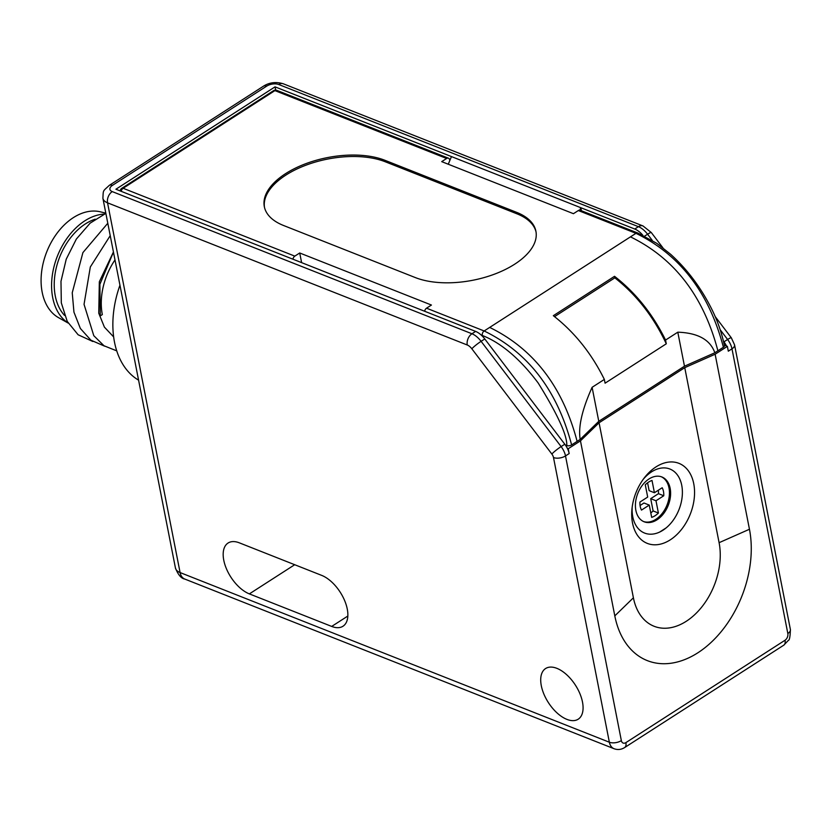 <?xml version="1.0" encoding="UTF-8"?>
<svg xmlns="http://www.w3.org/2000/svg" width="832" height="832" viewBox="0 0 832 832"><rect width="100%" height="100%" fill="white"/><g stroke="black" fill="none" stroke-linecap="round" stroke-linejoin="round"><path stroke-width="1.25" d="M654.42 492.742L652.018 480.459A19.802 13.437 111.6 0 0 645.278 484.796L647.691 497.068L639.922 502.06A16.359 11.097 111.6 0 0 641.493 510.089L649.262 505.086L651.674 517.369A19.802 13.437 111.6 0 0 658.403 513.032L655.99 500.76L663.759 495.768A16.359 11.097 111.6 0 0 662.189 487.739L654.42 492.742L649.126 490.641L647.587 482.799M643.573 521.539A24.097 16.349 111.6 0 0 662.574 512.949A24.097 16.349 111.6 0 0 668.98 487.885A24.097 16.349 111.6 0 0 661.284 476.746M670.155 488.353A24.097 16.349 111.6 0 0 661.877 476.965A24.097 16.349 111.6 0 0 637.811 493.366A24.097 16.349 111.6 0 0 644.155 521.789A24.097 16.349 111.6 0 0 663.478 513.77A24.097 16.349 111.6 0 0 670.155 488.353M659.682 532.054L666.172 527.873M640.068 505.513L643.968 502.996L649.262 505.086M650.801 512.928A19.802 13.437 111.6 0 0 653.11 510.942L650.707 498.67L658.466 493.667A16.359 11.097 111.6 0 0 658.33 490.225M663.759 495.768L658.466 493.667M655.99 500.76L650.707 498.67M658.403 513.032L653.11 510.942M556.889 668.346A30.129 16.089 -122.8 0 0 545.594 668.533A30.129 16.089 -122.8 0 0 548.371 702.572A30.129 16.089 -122.8 0 0 578.198 719.202A30.129 16.089 -122.8 0 0 579.862 693.566A30.129 16.089 -122.8 0 0 556.889 668.346M321.672 575.38L239.346 542.838A30.129 16.089 -122.8 0 0 228.062 543.036A30.129 16.089 -122.8 0 0 226.387 568.662A30.129 16.089 -122.8 0 0 249.361 593.892L331.687 626.423A30.129 16.089 -122.8 0 0 342.982 626.236A30.129 16.089 -122.8 0 0 344.646 600.6A30.129 16.089 -122.8 0 0 321.672 575.38M715.156 316.534L731.318 337.792L734.552 344.843A8.611 4.347 168.9 0 1 731.983 348.826L728.312 351.187L727.366 346.362L715.125 354.234L749.455 529.256A94.682 64.241 -68.4 0 1 697.871 652.787A94.682 64.241 -68.4 0 1 614.806 615.878L580.466 440.856L568.225 448.729L569.171 453.565L565.5 455.926A13.77 7.353 -122.8 0 0 561.122 446.586L481.104 341.328A17.212 9.194 -122.8 0 0 471.952 333.767L112.237 191.599A8.611 4.347 168.9 0 1 112.476 185.338L266.718 86.112A8.611 4.347 168.9 0 1 278.72 84.5L638.425 226.668A17.212 9.194 57.2 0 1 647.587 234.229L652.278 240.406M724.329 345.155L726.513 346.018A13.77 7.353 -122.8 0 0 723.934 341.848L723.476 341.245M726.513 346.018L727.366 346.362M275.683 90.095L275.049 86.861L115.908 189.238L475.623 331.406A17.212 9.194 57.2 0 1 484.775 338.967L564.803 444.226A13.77 7.353 57.2 0 1 567.382 448.396L568.225 448.729M580.466 440.856L599.071 422.781L684.757 367.661L715.125 354.234M567.382 448.396A13.77 7.353 57.2 0 1 569.171 453.565M275.049 86.861L634.754 229.029L638.425 226.668A8.611 5.845 111.6 0 1 643.022 225.961L651.29 232.534A8.611 1.061 142.8 0 0 647.587 234.229L644.644 236.122M119.954 285.21A86.07 58.406 111.6 0 0 138.58 380.162M642.803 235.217A17.212 9.194 -122.8 0 0 634.754 229.029M579.8 210.163L580.83 207.719L581.422 210.756M643.032 479.586A34.424 23.358 -68.4 0 1 651.529 471.879A34.424 23.358 -68.4 0 1 682.198 488.446A34.424 23.358 -68.4 0 1 657.748 532.865A34.424 23.358 -68.4 0 1 632.206 507M655.98 466.908A43.035 29.203 -68.4 0 1 694.377 488.238A43.035 29.203 -68.4 0 1 662.73 543.494A43.035 29.203 -68.4 0 1 631.987 508.799A43.035 29.203 -68.4 0 1 644.114 478.119A43.035 29.203 -68.4 0 1 655.98 466.908M684.757 367.661L719.098 542.682A60.247 40.882 -68.4 0 1 686.265 621.286A60.247 40.882 -68.4 0 1 633.402 597.802L599.071 422.781M448.271 164.226L451.454 156.582M449.779 160.597L449.634 159.827A3.442 2.34 111.6 0 0 448.448 158.194A3.442 2.34 111.6 0 0 446.607 158.486L441.709 161.637L573.435 213.689L578.334 210.548A3.442 2.34 -68.4 0 1 580.164 210.257L637.79 233.033A3.442 2.34 111.6 0 0 635.96 233.324C679.931 254.748 709.072 292.729 723.403 347.256A3.442 1.737 168.9 0 0 724.433 345.675M714.834 352.778L684.476 366.205L598.78 421.325L580.185 439.4C578.094 426.982 582.078 409.625 592.114 387.306L604.354 379.434C591.552 353.486 574.548 332.238 553.332 315.692L614.536 276.307C635.752 292.854 652.756 314.111 665.558 340.059L677.799 332.186C697.902 332.894 710.247 339.747 714.834 352.768L723.403 347.256M580.185 439.4L571.615 444.912A3.442 1.737 168.9 0 1 566.81 445.557L565.354 444.985M566.81 445.557C567.164 435.23 557.627 414.388 538.19 383.022C513.583 350.158 492.565 339.508 482.29 335.462L481.177 335.026M424.653 311.262A3.442 2.34 -68.4 0 1 426.535 308.194L431.434 305.042L299.718 252.98L301.61 262.631M299.718 252.98L294.819 256.131A3.442 2.34 111.6 0 0 292.937 259.21M384.935 160.295A71.271 35.953 -11.1 0 0 304.834 164.05A71.271 35.953 -11.1 0 0 264.316 206.617A71.271 35.953 -11.1 0 0 283.577 225.503L415.293 277.566A71.271 35.953 -11.1 0 0 495.404 273.811A71.271 35.953 -11.1 0 0 535.912 231.234A71.271 35.953 -11.1 0 0 516.651 212.358L384.935 160.295L385.216 161.751A71.271 35.953 -11.1 0 0 305.781 165.256A71.271 35.953 -11.1 0 0 264.482 207.345M614.536 276.307L614.838 277.846C636.48 294.84 653.63 316.815 666.286 343.803L605.082 383.178L604.354 379.434M665.558 340.059L666.286 343.803M592.103 387.306L598.78 421.325M677.799 332.186L684.476 366.205M614.838 277.846L554.559 316.628M536.037 231.972A71.271 35.953 -11.1 0 0 516.942 213.814L385.216 161.751M68.151 323.066L58.573 317.678A57.148 38.782 -68.4 0 1 46.758 251.815A57.148 38.782 -68.4 0 1 100.402 211.827L105.82 213.158M68.099 322.972A58.874 39.946 -68.4 0 1 55.754 260.655A58.874 39.946 -68.4 0 1 104.135 214.084M64.542 315.401A55.255 37.492 -68.4 0 1 55.286 296.005A55.255 37.492 -68.4 0 1 95.233 219.159M113.662 336.929L104.406 327.132L98.748 313.175L99.341 281.736L113.433 251.971M113.454 252.096L99.871 284.326L100.287 315.9L102.326 314.59A55.255 37.492 -68.4 0 1 114.993 259.938M116.761 350.875L104 345.769L93.798 335.702L84.042 304.356L90.324 266.968L110.23 235.643M104.593 346.154L90.906 340.194L80.361 328.474L73.944 312.135L72.238 292.77L82.909 252.595L107.796 223.246M92.841 341.505L78.125 334.776L67.226 321.391L61.308 302.858L60.986 281.31L66.227 259.189L76.357 239.044L90.126 223.163L105.862 213.366M553.498 457.538A5.169 2.756 -122.8 0 0 551.855 454.043L471.838 348.785A8.611 4.597 -122.8 0 0 467.262 344.999L107.546 202.831L180.086 572.562L609.357 742.227L553.498 457.538A8.611 4.347 -11.1 0 0 565.5 455.926L621.348 740.615A5.169 3.505 -68.4 0 0 625.882 742.622A8.611 4.597 -122.8 0 1 624.645 747.542M249.361 593.892L294.705 564.72M331.687 626.423L347.828 616.044M551.855 454.043A8.611 1.061 -37.2 0 1 561.122 446.586L564.803 444.226M471.838 348.785A8.611 1.061 -37.2 0 1 481.104 341.328L484.775 338.967M467.262 344.999A8.611 5.845 -68.4 0 1 471.952 333.767L475.623 331.406M266.718 86.112A8.611 4.597 57.2 0 0 263.463 86.185L109.252 185.39C102.658 191.672 103.386 189.446 102.898 198.276A17.212 8.684 168.9 0 0 107.546 202.831A8.611 5.845 -68.4 0 1 112.237 191.599M109.221 185.411A8.611 4.597 57.2 0 1 112.476 185.338M102.898 198.276L175.438 568.006A17.212 8.684 -11.1 0 0 180.086 572.562A13.77 9.339 111.6 0 0 184.808 579.072L614.078 748.727A13.77 9.339 -68.4 0 1 609.357 742.227A8.611 4.347 -11.1 0 0 621.348 740.615M720.21 329.763L727.605 339.487A13.77 7.353 57.2 0 1 731.983 348.826L787.831 633.506A5.169 3.505 -68.4 0 1 785.023 640.245L625.882 742.622M734.552 344.843L790.4 629.533A8.611 4.347 168.9 0 1 787.831 633.506M790.4 629.533C790.161 636.719 789.485 640.338 788.372 640.37L783.796 645.164A8.611 4.597 -122.8 0 0 785.023 640.245M283.327 83.793A8.611 5.845 111.6 0 0 278.72 84.5M731.318 337.792A8.611 1.061 142.8 0 0 727.605 339.487L723.934 341.848M614.806 615.878L633.402 597.802M749.455 529.256L719.098 542.682M294.819 256.131L123.115 188.271L274.903 90.615A3.442 2.34 111.6 0 1 276.744 90.334A3.442 3.442 0 0 0 273.614 90.636A3.442 1.841 57.2 0 1 274.903 90.615L446.607 158.486M482.29 335.462A3.442 2.34 -68.4 0 1 484.162 330.97L426.535 308.194M121.233 191.339A3.442 2.34 -68.4 0 1 123.115 188.271A3.442 1.841 57.2 0 0 121.826 188.292A3.442 3.442 0 0 0 120.245 190.954M578.334 210.548L635.96 233.324L484.162 330.97C528.133 352.404 557.284 390.374 571.615 444.912M717.891 350.802C703.57 296.275 674.419 258.294 630.448 236.86M577.117 441.366C562.796 386.838 533.645 348.858 489.674 327.423M516.651 212.358L516.942 213.814M175.438 568.006C178.121 574.829 181.251 578.51 184.818 579.072M614.078 748.727C617.75 750.048 621.275 749.653 624.666 747.542L783.796 645.164M263.494 86.164C269.485 82.399 276.099 81.598 283.317 83.793L643.022 225.961M651.29 232.534L662.917 247.832M276.744 90.334L448.448 158.194M724.433 345.665C721.698 332.561 717.267 319.998 711.152 307.975C700.502 287.019 687.014 269.142 670.654 254.311L656.791 243.339L637.79 233.033M121.826 188.292L273.614 90.636"/></g></svg>
